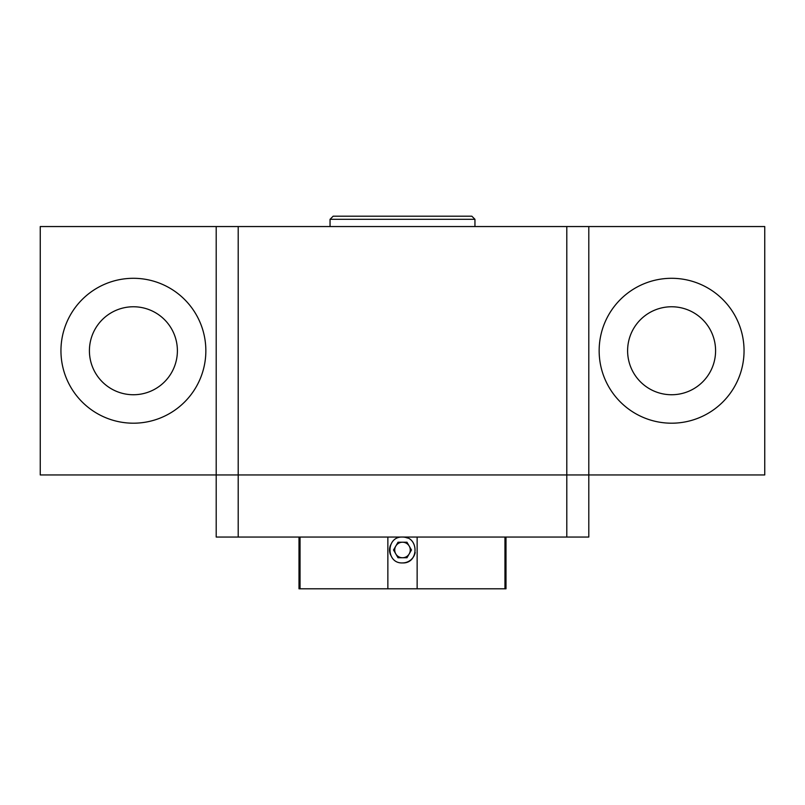 <?xml version="1.0" encoding="UTF-8"?>
<svg xmlns="http://www.w3.org/2000/svg" width="805" height="805" viewBox="0 0 805 805"><rect width="100%" height="100%" fill="white"/><g stroke="black" fill="none" stroke-linecap="round" stroke-linejoin="round"><path stroke-width="1.21" d="M133.399 278.299A72.45 72.45 0 0 0 60.949 350.749A72.45 72.45 0 0 0 133.399 423.199A72.45 72.45 0 0 0 205.849 350.749A72.45 72.45 0 0 0 133.399 278.299M133.399 306.765A43.983 43.983 0 0 0 89.415 350.749A43.983 43.983 0 0 0 133.399 394.742A43.983 43.983 0 0 0 177.392 350.749A43.983 43.983 0 0 0 133.399 306.765M671.601 278.299A72.45 72.45 0 0 0 599.151 350.749A72.45 72.45 0 0 0 671.601 423.199A72.45 72.45 0 0 0 744.051 350.749A72.45 72.45 0 0 0 671.601 278.299M671.601 306.765A43.983 43.983 0 0 0 627.608 350.749A43.983 43.983 0 0 0 671.601 394.742A43.983 43.983 0 0 0 715.585 350.749A43.983 43.983 0 0 0 671.601 306.765M474.95 219.302L474.95 226.547L293.825 226.547L330.05 226.547L330.05 219.302L333.159 216.203L471.841 216.203L474.95 219.302L330.05 219.302M216.203 226.547L40.25 226.547L40.25 474.95L216.203 474.95L216.203 537.046L238.2 537.046L238.2 474.95L216.203 474.95L216.203 226.547L238.2 226.547L238.2 474.95L216.203 474.95M588.797 226.547L588.797 474.95L764.75 474.95L764.75 226.547L238.2 226.547M566.801 226.547L566.801 474.95L588.797 474.95L238.2 474.95L566.801 474.95L566.801 537.046L238.2 537.046M588.797 474.95L588.797 537.046L566.801 537.046M402.5 562.926C385.837 563.742 385.786 536.261 402.5 537.046C419.194 536.251 419.184 563.721 402.5 562.926A12.94 12.94 0 0 0 415.189 552.512M506.003 537.046L506.003 588.797L298.997 588.797L298.997 537.046M417.141 537.046L417.141 588.797M387.859 588.797L387.859 537.046M504.956 588.797L504.956 537.046M300.044 537.046L300.044 588.797M402.5 557.754A7.758 7.758 0 0 0 409.222 546.102A7.758 7.758 0 0 0 395.778 546.102A7.758 7.758 0 0 0 402.5 557.754M395.778 546.102A7.758 7.758 0 0 0 395.778 553.87M407.461 538.042A12.94 12.94 0 0 0 402.52 537.046M390.546 545.035A12.94 12.94 0 0 0 390.556 554.947M406.978 542.228L411.466 549.986L406.978 557.754L398.022 557.754L393.534 549.986L398.022 542.228L406.978 542.228M409.222 553.87A7.758 7.758 0 0 0 409.222 546.102"/></g></svg>
